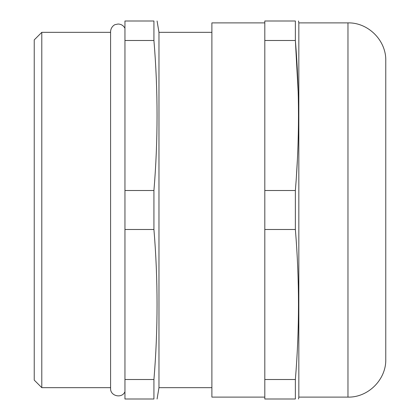 <?xml version="1.0" encoding="UTF-8"?>
<svg xmlns="http://www.w3.org/2000/svg" width="420" height="420" viewBox="0 0 420 420"><rect width="100%" height="100%" fill="white"/><g stroke="black" fill="none" stroke-linecap="round" stroke-linejoin="round"><path stroke-width="0.63" d="M34.23 380.1L34.23 39.9L41.79 32.34L41.79 387.66L34.23 380.1M347.97 22.89C368.167 22.37 386.29 40.488 385.77 60.69L385.77 359.31C386.29 379.512 368.167 397.63 347.97 397.11L347.97 22.89L298.83 22.89L298.83 397.11L298.515 399M264.81 22.89L211.89 22.89L211.89 397.11L264.81 397.11M211.89 32.34L158.97 32.34L158.97 387.66L157.08 399M153.93 229.493L153.93 190.507L124.95 190.507L124.95 399L153.93 399L153.93 379.507C158.093 329.5 158.093 279.5 153.93 229.493L124.95 229.493M153.93 399C158.093 399 158.093 399 153.93 399M295.365 229.493L264.81 229.493L264.81 399L295.365 399C299.528 399 299.528 399 295.365 399L295.365 379.507C299.528 329.5 299.528 279.5 295.365 229.493L295.365 190.507C299.528 140.501 299.528 90.499 295.365 40.493L298.211 92.82M153.93 190.507C158.093 140.501 158.093 90.499 153.93 40.493L153.93 21C158.093 21 158.093 21 153.93 21L124.95 21L124.95 190.507M124.95 40.493L153.93 40.493M153.93 379.507L124.95 379.507M264.81 229.493L264.81 21L295.365 21C299.528 21 299.528 21 295.365 21L295.365 40.493L264.81 40.493M297.323 160.86L296.431 175.98M264.81 190.507L295.365 190.507M264.81 379.507L295.365 379.507M124.95 391.713C121.979 398.874 110.135 396.155 110.586 388.416L110.586 31.584C110.806 26.639 114.923 24.47 115.29 24.586L118.067 24.024C121.186 24.119 123.48 25.541 124.95 28.287M347.97 397.11L298.83 397.11M211.89 387.66L158.97 387.66M110.586 387.66L41.79 387.66M298.83 22.89L298.515 21M158.97 32.34L157.08 21M110.586 32.34L41.79 32.34"/></g></svg>
